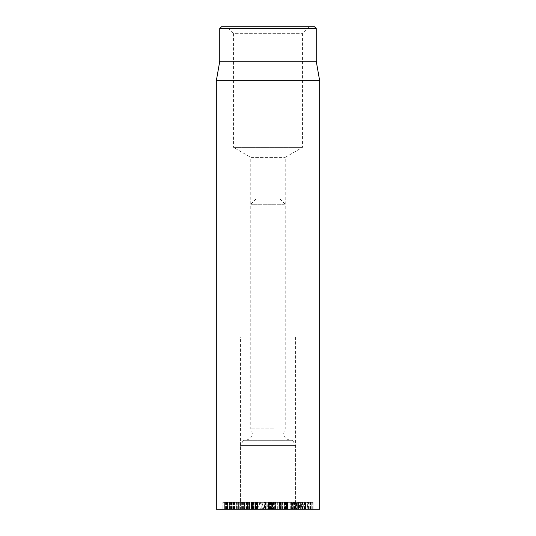 <?xml version="1.0" encoding="UTF-8"?>
<svg xmlns="http://www.w3.org/2000/svg" width="536" height="536" viewBox="0 0 536 536"><rect width="100%" height="100%" fill="white"/><g stroke="black" fill="none" stroke-linecap="round" stroke-linejoin="round"><path stroke-width="0.4" stroke-dasharray="2.68 2.01" d="M236.611 509.2L222.916 509.2L236.611 509.2L236.611 502.306L222.889 502.306L222.889 509.2L222.916 502.306L236.611 502.306M224.644 509.2L224.631 502.306L224.644 509.2M226.741 509.2L226.741 502.306M227.579 509.2L227.572 502.306L227.579 509.2M226.467 509.2L226.467 502.306M230.373 509.2L230.373 502.306M236.678 509.2L236.678 502.306M236.724 509.2L236.724 502.306M236.115 509.2L236.121 502.306L236.115 509.2M238.634 509.2L238.634 502.306L238.634 509.2M240.43 502.306L227.164 502.306L241.026 502.306L240.43 502.306L240.43 509.2L241.026 509.2L227.807 509.2L227.807 502.306L227.164 502.306L227.164 509.2L231.86 509.2L231.86 502.306L231.344 502.306L231.344 509.2L231.86 509.2L229.689 509.2L241.026 509.2L241.026 502.306L240.43 502.306M229.676 509.2L229.676 502.306L229.676 509.2M231.532 509.2L231.532 502.306M227.807 509.2L227.164 509.2L227.807 509.2M239.82 509.2L239.82 502.306M249.414 502.306L240.021 502.306L249.488 502.306L249.488 509.2L240.101 509.2L240.101 502.306L240.021 509.2L244.429 509.2L244.429 502.306L244.429 509.2L242.051 509.2L249.488 509.2L249.414 502.306M242.051 509.2L242.051 502.306M240.242 509.2L223.894 509.2L242.064 509.2L242.071 502.306L223.894 502.306L246.433 502.306L242.064 502.306L242.064 509.2L246.433 509.2L240.242 509.2L240.242 502.306M244.021 509.2L244.021 502.306M248.329 509.2L248.329 502.306M257.762 502.306L251.813 502.306L257.762 502.306L257.762 509.2L251.813 509.2L251.813 502.306L252.128 509.2L256.121 509.2L255.833 502.306L256.121 509.2L253.595 509.2L257.762 509.2L257.762 502.306M253.595 509.2L253.595 502.306M253.622 509.2L253.622 502.306M255.411 509.2L255.411 502.306M256.476 509.2L256.476 502.306M300.368 502.306L296.877 502.306L300.368 502.306L300.368 509.2L301.225 509.2L301.225 502.306L302.545 502.306L291.222 502.306L301.647 502.306L301.647 509.2L297.741 509.2L297.741 502.306L291.323 502.306L291.323 509.2L291.906 509.2L291.906 502.306L304.884 502.306L298.572 502.306L300.026 502.306L300.026 509.2L299.53 509.2L299.53 502.306L297.748 502.306L297.748 509.2L296.877 509.2L296.877 502.306L296.462 502.306L296.462 509.2L300.368 509.2M292.629 509.2L302.545 509.2L292.629 509.2L292.629 502.306M292.281 509.2L292.281 502.306M295.215 509.2L295.215 502.306M295.269 509.2L295.269 502.306L295.738 502.306L295.738 509.2L295.269 509.2L295.269 502.306M301.225 509.2L301.225 502.306M302.545 509.2L302.545 502.306L303.276 502.306L303.276 509.2L302.545 509.2M296.803 509.2L296.803 502.306L312.106 502.306L296.904 502.306L296.904 509.2L296.797 502.306M294.673 509.2L294.673 502.306M308.542 502.306L305.721 502.306L308.542 502.306L308.542 509.2L310.418 509.2L310.418 502.306L308.113 502.306L308.113 509.2L310.411 509.2L307.617 509.2L307.617 502.306M311.081 509.2L313.078 509.2L310.411 509.2L310.418 502.306L313.091 502.306L298.009 502.306L311.195 502.306L311.195 509.2L298.029 509.2L298.029 502.306L297.252 502.306L298.029 502.306L298.009 509.2L311.081 509.2L311.081 502.306M307.617 509.2L305.674 509.2L305.674 502.306L305.721 509.2L308.542 509.2M300.797 509.2L304.039 509.2L300.797 509.2L300.797 502.306M296.89 509.2L291.906 509.2L299.53 509.2L298.572 509.2L298.586 502.306L298.532 509.2L304.046 509.2L304.039 502.306L304.039 509.2L304.569 509.2L304.884 502.306L304.884 509.2L296.89 509.2L296.89 502.306M301.862 509.2L301.862 502.306M305.373 509.2L296.904 509.2L312.106 509.2L305.373 509.2L305.373 502.306M302.143 509.2L302.143 502.306M305.413 509.2L305.413 502.306M308.87 509.2L308.87 502.306M312.106 509.2L312.207 502.306L312.106 509.2M307.202 509.2L307.202 502.306M304.435 509.2L304.435 502.306M304.394 509.2L304.394 502.306M300.341 509.2L300.341 502.306M311.141 509.2L311.141 502.306M308.126 502.306L311.188 502.306L311.188 509.2L308.126 509.2M313.078 509.2L313.078 502.306L313.078 509.2M297.259 509.2L297.259 502.306L297.252 509.2L298.009 509.2L297.259 509.2M237.776 509.2L237.776 502.306M226.145 509.2L226.145 502.306L226.172 509.2M226.138 509.2L226.138 502.306M227.11 509.2L227.096 502.306M223.894 509.2L223.867 502.306M225.12 509.2L225.12 502.306M238.111 509.2L238.111 502.306L238.118 509.2M238.922 509.2L238.942 502.306L238.922 509.2M241.361 509.2L241.361 502.306M234.527 509.2L234.527 502.306M233.334 509.2L233.334 502.306M232.939 509.2L232.939 502.306M242.54 509.2L242.54 502.306M242.574 509.2L242.574 502.306M246.205 502.306L246.205 509.2M243.123 509.2L243.123 502.306M255.598 509.2L247.498 509.2L255.511 509.2L251.438 509.2L251.438 502.306L255.511 502.306L247.431 502.306L247.431 509.2L247.498 502.306L257.36 502.306L257.36 509.2L256.804 509.2L256.804 502.306L251.438 502.306L251.438 509.2L255.598 509.2L255.598 502.306M254.875 509.2L254.875 502.306L255.511 502.306L255.511 509.2L254.875 509.2M252.516 509.2L252.516 502.306M251.444 502.306L251.444 509.2M251.779 509.2L251.779 502.306L252.429 502.306L252.429 509.2L251.779 509.2M249.816 509.2L249.816 502.306M248.858 509.2L248.838 502.306L248.871 509.2M249.146 509.2L249.146 502.306M253.675 509.2L253.783 502.306L253.675 509.2M253.796 509.2L253.796 502.306M265.89 509.2L272.63 509.2L265.213 509.2L265.89 509.2L265.89 502.306L265.213 502.306L272.63 502.306L265.89 502.306M265.501 509.2L265.501 502.306M269.159 509.2L269.159 502.306M270.439 509.2L270.439 502.306M270.332 509.2L270.332 502.306M266.834 509.2L266.834 502.306L266.834 509.2M269.97 509.2L269.97 502.306M271.35 509.2L271.35 502.306L271.35 509.2M271.33 509.2L273.085 509.2L273.085 502.306L273.97 502.306L269.729 502.306L271.33 502.306L271.33 509.2M271.993 509.2L271.993 502.306L272.63 502.306L272.63 509.2L271.993 509.2M271.94 509.2L271.94 502.306M271.122 509.2L271.122 502.306M273.085 509.2L269.729 509.2L269.729 502.306M269.722 509.2L269.816 502.306L269.722 509.2M281.789 509.2L291.276 509.2L280.348 509.2L280.348 502.306L281.728 502.306L281.695 509.2L281.728 502.306L286.787 502.306L286.639 509.2L286.532 502.306L282.774 502.306L291.276 502.306L280.207 502.306L280.207 509.2L281.789 509.2L281.789 502.306M281.728 509.2L281.728 502.306M283.899 509.2L283.899 502.306M282.774 509.2L282.901 502.306L282.01 502.306L284.502 502.306L264.784 502.306L272.268 502.306L266.982 502.306L266.982 509.2L287.658 509.2L264.784 509.2L272.268 509.2L267.203 509.2L267.203 502.306L287.658 502.306L282.78 502.306L282.78 509.2L282.774 502.306M291.276 509.2L291.276 502.306M286.452 509.2L279.424 509.2L284.663 509.2L284.643 502.306L279.424 502.306L287.39 502.306L284.663 502.306L284.663 509.2L287.383 509.2L286.452 509.2L286.452 502.306M284.67 509.2L284.67 502.306M286.787 509.2L286.787 502.306L286.794 509.2M288.026 509.2L288.18 502.306L288.026 509.2M285.661 509.2L285.661 502.306M296.844 509.2L293.313 509.2L297.969 509.2L298.304 502.306L298.304 509.2L296.844 509.2L296.844 502.306L292.984 502.306L292.984 509.2L293.313 502.306L296.844 502.306M294.465 509.2L294.465 502.306M293.654 509.2L293.654 502.306M304.08 509.2L304.08 502.306M298.592 509.2L298.592 502.306L298.572 509.2M280.69 509.2L280.69 502.306M285.38 509.2L285.38 502.306M285.407 509.2L285.407 502.306M286.17 509.2L286.17 502.306M287.383 509.2L287.39 502.306L287.383 509.2M279.424 509.2L279.651 502.306L279.424 509.2M273.702 502.306L273.97 509.2L273.702 502.306M270.613 509.2L270.613 502.306M269.729 509.2L271.256 509.2L271.243 502.306L273.085 502.306M274.385 509.2L268.348 509.2L275.35 509.2L274.385 509.2L274.385 502.306L275.35 502.306L268.348 502.306L274.385 502.306M275.35 509.2L275.115 502.306L275.35 509.2M269.307 509.2L269.307 502.306M268.348 509.2L268.576 502.306L268.348 509.2M319.684 509.2L216.316 509.2M243.418 440.284L292.582 440.284L243.418 440.284L240.436 445.456L295.564 445.456L240.436 445.456L240.436 509.2L295.564 509.2L240.436 509.2L295.564 509.2L240.436 509.2L240.436 336.916L295.564 336.916L240.436 336.916M250.774 336.916L285.226 336.916L250.774 336.916L250.774 157.35L285.226 157.35L250.774 157.35L233.542 147.4L302.458 147.4L233.542 147.4L233.542 33.694L302.458 33.694L233.542 33.694L226.654 26.8L309.346 26.8L226.654 26.8M309.346 26.8L302.458 33.694L302.458 147.4L285.226 157.35L285.226 336.916M221.482 26.8L314.518 26.8M316.24 28.522L219.76 28.522M316.24 61.258L219.76 61.258M216.316 80.802L319.684 80.802M287.745 502.306L287.658 509.2L287.745 502.306M272.368 502.306L272.268 509.2L272.368 502.306M264.402 502.306L264.784 502.306L264.784 509.2L264.402 509.2L264.402 502.306M281.916 502.306L282.01 509.2L281.916 502.306M270.854 502.306L270.854 509.2M269.38 502.306L269.38 509.2M284.964 502.306L284.964 509.2M284.502 502.306L284.502 509.2M284.442 502.306L284.442 509.2M274.265 502.306L274.265 509.2M271.022 502.306L271.022 509.2M256.65 502.306L277.695 502.306L256.65 502.306L256.65 509.2L255.873 509.2L277.695 509.2L256.65 509.2M257.494 502.306L257.494 509.2M265.983 502.306L265.983 509.2M266.024 502.306L266.024 509.2M264.462 502.306L264.824 502.306L264.824 509.2L264.462 509.2L264.462 502.306M269.052 502.306L269.052 509.2M272.596 509.2L267.136 509.2L267.136 502.306L267.384 509.2L275.544 509.2L275.544 502.306L275.303 509.2L272.596 509.2L272.596 502.306L267.384 502.306L270.057 502.306L270.057 509.2M278.124 502.306L277.695 502.306L277.695 509.2L278.124 509.2L278.124 502.306M273.44 502.306L273.44 509.2M268.214 502.306L268.214 509.2M255.799 502.306L255.873 509.2L255.799 502.306M270.057 502.306L272.596 502.306M287.062 509.2L246.031 509.2L287.062 509.2L286.351 502.306L248 502.306L286.351 502.306M288.234 509.2L286.512 502.768L288.234 509.2M262.566 509.2L260.228 502.306M261.742 509.2L261.849 502.306M246.493 509.2L248 502.306M259.27 509.2L257.588 502.306M260.369 509.2L259.21 502.306M284.864 509.2L285.333 502.306M287.035 502.306L287.035 509.2L285.413 502.768M279.43 199.084L255.94 199.084L279.43 199.084M284.328 204.256L250.774 204.256L284.328 204.256M273.494 428.834L250.774 428.834L273.494 428.834M275.142 440.284L245.602 440.284L275.142 440.284M237.917 509.2L237.917 502.306M229.468 509.2L229.468 502.306M226.748 509.2L226.748 502.306M226.808 509.2L226.808 502.306M226.547 509.2L226.547 502.306M237.85 509.2L237.85 502.306M230.447 509.2L230.447 502.306M228.048 509.2L228.048 502.306M243.599 509.2L243.599 502.306M241.086 509.2L241.086 502.306L241.093 509.2M255.498 509.2L255.498 502.306M253.2 509.2L253.2 502.306M291.222 509.2L291.222 502.306L291.222 509.2M298.438 509.2L298.438 502.306M310.579 509.2L310.579 502.306M310.411 509.2L310.411 502.306M309.218 509.2L309.218 502.306M308.977 509.2L308.977 502.306M312.166 509.2L312.166 502.306M312.274 509.2L312.274 502.306M225.455 509.2L225.455 502.306M238.721 509.2L238.721 502.306M237.2 509.2L237.2 502.306M233.575 509.2L233.575 502.306M245.099 509.2L245.099 502.306M251.659 509.2L251.659 502.306M252.543 509.2L252.543 502.306M252.409 509.2L252.409 502.306M247.625 509.2L247.625 502.306M265.213 509.2L265.213 502.306L265.213 509.2M269.776 509.2L269.776 502.306M269.869 509.2L269.869 502.306M270.7 509.2L270.7 502.306M271.276 509.2L271.276 502.306M271.183 509.2L271.183 502.306M270.412 509.2L270.412 502.306M269.802 509.2L269.802 502.306L269.802 509.2M280.482 509.2L280.482 502.306M282.599 509.2L282.599 502.306M284.757 509.2L284.757 502.306M285.788 509.2L285.788 502.306M285.815 509.2L285.815 502.306M286.003 509.2L286.003 502.306M286.928 509.2L286.928 502.306M290.278 509.2L290.278 502.306M304.046 509.2L304.046 502.306M286.438 509.2L286.438 502.306M285.768 509.2L285.768 502.306M271.511 502.306L271.511 509.2M273.474 502.306L273.474 509.2M286.948 502.306L286.948 509.2M284.395 502.306L284.395 509.2M268.516 502.306L268.516 509.2M256.999 502.306L256.999 509.2M263.665 509.2L262.037 502.768L263.759 509.2M247.458 509.2L247.753 502.768L246.031 509.2M256.375 509.2L257.635 502.768M231.914 509.2L231.914 502.306M244.644 509.2L244.644 502.306M239.78 509.2L239.78 502.306M249.716 509.2L249.716 502.306M256.208 509.2L256.208 502.306M251.706 509.2L251.706 502.306M257.863 509.2L257.863 502.306M291.088 509.2L291.088 502.306M227.204 509.2L227.204 502.306M233.87 509.2L233.87 502.306M234.788 509.2L234.788 502.306M232.269 509.2L232.269 502.306M246.594 509.2L246.594 502.306M251.337 509.2L251.337 502.306M255.893 509.2L255.893 502.306M251.33 509.2L251.33 502.306M252.771 509.2L252.771 502.306M254.131 509.2L254.131 502.306M271.243 509.2L271.243 502.306M281.762 509.2L281.762 502.306M286.626 509.2L286.626 502.306M282.586 509.2L282.586 502.306M291.416 509.2L291.416 502.306M304.984 509.2L304.984 502.306M287.477 509.2L287.477 502.306M279.296 509.2L279.296 502.306M274.003 502.306L274.003 509.2M269.688 502.306L269.688 509.2M275.397 509.2L275.397 502.306M268.295 509.2L268.295 502.306M295.564 336.916L295.564 509.2L295.564 445.456L292.582 440.284M255.94 199.084L250.774 204.256L250.774 428.834C253.897 434.843 252.175 438.656 245.602 440.284M280.06 199.084L285.226 204.256L285.226 428.834C282.103 434.843 283.825 438.656 290.398 440.284"/><path stroke-width="0.8" d="M216.316 80.802L216.316 509.2L319.684 509.2L319.684 80.802L216.316 80.802L219.76 61.258L316.24 61.258L316.24 28.522L314.518 26.8L221.482 26.8L219.76 28.522L316.24 28.522M219.76 61.258L219.76 28.522M316.24 61.258L319.684 80.802"/></g></svg>
